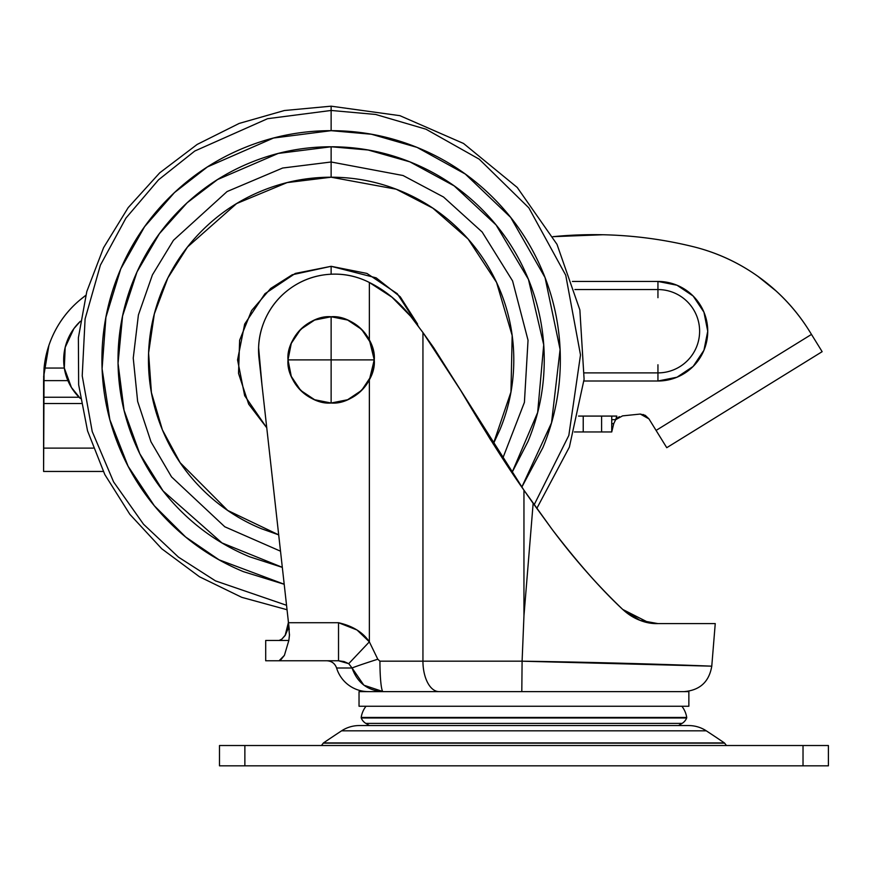<?xml version="1.0" encoding="UTF-8"?>
<svg xmlns="http://www.w3.org/2000/svg" width="872" height="872" viewBox="0 0 872 872"><rect width="100%" height="100%" fill="white"/><g stroke="black" fill="none" stroke-linecap="round" stroke-linejoin="round"><path stroke-width="1.31" d="M331.131 316.754C309.789 314.825 286.07 338.543 288 359.885L331.131 359.885L331.131 316.754A43.131 43.131 0 0 1 374.262 359.885L331.131 359.885L331.131 403.017C352.473 404.946 376.192 381.228 374.262 359.885A43.131 43.131 0 0 1 331.131 403.017L331.131 359.885L288 359.885C286.07 381.228 309.789 404.946 331.131 403.017A43.131 43.131 0 0 0 374.262 359.885A43.131 43.131 0 0 0 331.131 316.754L314.628 320.035L300.633 329.387L291.281 343.383L288 359.885L291.281 376.388L300.633 390.384L314.628 399.736L331.131 403.017L347.634 399.736L361.629 390.384L370.982 376.388L374.262 359.885L370.982 343.383L361.629 329.387L347.634 320.035L331.131 316.754A43.131 43.131 0 0 0 288 359.885A43.131 43.131 0 0 0 331.131 403.017A43.131 43.131 0 0 1 288 359.885A43.131 43.131 0 0 1 331.131 316.754L331.131 359.885L374.262 359.885C376.192 338.543 352.473 314.825 331.131 316.754M348.691 663.625L352.07 667.996L348.724 663.657L369.357 641.847C363.025 632.353 352.757 625.976 338.521 622.717L288.49 622.717L289.264 629.66L258.897 357.313A76.115 76.115 0 0 1 367.951 281.787A121.786 121.786 0 0 1 369.357 282.484L392.019 297.221L410.647 316.296L422.942 332.537L422.942 661.172L379.93 661.172L377.794 659.221L369.357 641.847L348.724 663.657L338.521 660.769L338.521 622.717L357.008 629.987L369.357 641.847L369.357 379.865L374.262 359.896L369.357 339.906L369.357 282.484A121.786 121.786 0 0 0 367.951 281.787C355.591 275.781 342.554 273.307 328.853 274.353C315.152 275.41 302.649 279.847 291.346 287.673C280.054 295.499 271.497 305.636 265.688 318.095C259.889 330.553 257.622 343.623 258.897 357.313L288.49 622.717L338.521 622.717L338.521 660.769L279.062 660.769L338.521 660.769L344.08 661.565L348.724 663.657L352.07 667.996C357.346 682.841 367.69 690.711 383.102 691.616L364.006 685.25L383.102 691.616L688.858 691.616L688.858 706.244L359.035 706.244L688.858 706.244L688.858 691.616L359.035 691.616L359.035 706.244L359.035 691.616L383.102 691.616C367.69 690.711 357.346 682.841 352.07 667.996L363.755 685.054M681.871 706.244A24.067 24.067 0 0 1 686.711 717.449A1.014 1.014 0 0 1 686.656 717.983A11.151 11.151 0 0 1 682.078 723.389L678.492 725.558L682.078 723.389L365.826 723.389A11.151 11.151 0 0 1 361.237 717.983A11.151 11.151 0 0 0 365.826 723.389L682.078 723.389A11.151 11.151 0 0 0 686.656 717.983L361.237 717.983A1.014 1.014 0 0 1 361.182 717.449L686.711 717.449A24.067 24.067 0 0 0 681.871 706.244L366.022 706.244A24.067 24.067 0 0 0 361.182 717.449A1.014 1.014 0 0 0 361.237 717.983L686.656 717.983A1.014 1.014 0 0 0 686.711 717.449L361.182 717.449A24.067 24.067 0 0 1 366.022 706.244M365.826 723.389L369.401 725.558L365.826 723.389M368.365 691.616A33.191 33.191 0 0 1 336.592 667.996A33.191 33.191 0 0 0 368.365 691.616M265.698 660.769L265.698 640.473L279.062 640.473L265.698 640.473L265.698 660.769L279.062 660.769L265.698 660.769M279.073 660.769L284.403 655.352L280.239 660.507L284.403 655.352L288.839 640.473L279.062 640.473L281.82 639.154L285.111 635.557L287.586 629.867L288.36 623.36M622.837 609.539L640.037 620.341L622.739 609.452L640.092 620.363L657.88 623.589C645.836 623.992 634.129 619.284 622.739 609.452C632.93 618.826 644.637 623.534 657.88 623.589L715.247 623.589L711.77 666.175L715.247 623.589L657.88 623.589C644.637 623.534 632.93 618.826 622.739 609.452C601.353 589.57 577.831 562.909 552.183 529.478L523.952 490.195L433.657 347.634L422.931 332.526L433.657 347.634L460.852 390.678L422.942 332.537L460.852 390.678L523.952 490.195L523.952 615.85L533.152 503.318A1432.652 1432.652 0 0 1 523.952 490.195C507.351 466.814 486.314 433.646 460.852 390.678M640.059 620.352L650.959 623.109M369.957 378.666L374.262 359.471M533.152 503.318L552.183 529.478C574.452 559.181 597.974 585.831 622.739 609.452C600.143 588.284 576.621 561.623 552.183 529.478L533.152 503.318L523.952 615.85L523.952 490.195M461.604 391.975L490.914 440.349M640.419 620.493L645.999 622.172M646.087 622.194L657.412 623.578M622.739 609.452L649.019 622.804L622.946 609.648M555.41 533.773L570.07 552.412M522.099 661.194L523.952 615.85L522.099 661.194L711.77 666.175C714.43 666.23 623.066 662.546 522.099 661.194L422.942 661.172L522.099 661.172L521.805 691.616L522.099 661.194M493.258 444.044L510.959 391.986L512.169 335.535L496.571 282.441L468.133 239.059L432.861 208.168L396.193 189.202L331.131 177.212L331.131 161.996L282.659 168.024L227.091 191.546L173.452 240.301L152.415 274.887L138.408 314.934L133.242 358.12L137.645 401.425L150.998 441.832L171.555 476.919L224.802 526.786L280.512 551.191L224.802 526.786L171.555 476.919L150.998 441.832L137.645 401.425L133.242 358.12L138.408 314.934L152.415 274.887L173.452 240.301L227.091 191.546L282.659 168.024L331.131 161.996L331.131 146.769L368.104 150.006L409.884 161.854L454.149 185.867L496.07 224.943L528.443 279.367L543.714 344.811L537.653 412.489L511.995 472.602L528.018 441.439C538.831 415.334 544.248 388.149 544.248 359.885C544.248 331.622 538.831 304.437 528.018 278.332C517.205 252.215 501.803 229.173 481.824 209.193C461.844 189.202 438.79 173.811 412.685 162.988C386.579 152.175 359.395 146.769 331.131 146.769L331.131 161.996L403.06 175.523L443.532 197.018L482.151 232.007L512.583 280.926L528.04 340.233L524.41 402.363L502.686 458.519L524.41 402.363L528.04 340.233L512.583 280.926L482.151 232.007L443.532 197.018L403.06 175.523L331.131 161.996L331.131 177.212L287.084 182.608L236.606 203.568L187.502 247.016L167.871 277.939L154.333 313.92L148.589 353.007L151.412 392.563L162.399 429.885L180.155 462.716L227.69 510.447L278.691 534.863L261.229 528.65C238.841 519.374 219.09 506.174 201.966 489.05C184.831 471.926 171.631 452.165 162.366 429.787C153.09 407.409 148.458 384.105 148.458 359.885C148.458 335.666 153.09 312.361 162.366 289.984C171.631 267.606 184.831 247.844 201.966 230.72C219.09 213.585 238.841 200.386 261.229 191.121C283.607 181.856 306.9 177.212 331.131 177.212C355.351 177.212 378.655 181.856 401.033 191.121C423.411 200.386 443.172 213.585 460.296 230.72C477.42 247.844 490.62 267.606 499.896 289.984C509.161 312.361 513.793 335.666 513.793 359.885C513.793 384.105 509.161 407.409 499.896 429.787L493.312 443.979M288.152 619.698L289.46 635.23L288.839 640.473L284.403 655.352L280.239 660.507M369.379 379.81L369.357 641.847L377.794 659.221A30.444 0.774 162.4 0 0 352.07 667.996L336.592 667.996C334.935 663.461 331.687 661.052 326.869 660.769M370.742 342.827L369.357 339.906L369.357 282.484C385.119 290.245 398.886 301.527 410.647 316.296L422.942 332.537L422.942 661.172L379.93 661.172L377.794 659.221A30.444 0.774 -17.6 0 0 352.07 667.996L336.592 667.996M418.615 326.651L397.294 293.711L366.938 273.427L331.131 266.309L331.131 274.211L331.131 266.309L376.17 277.852L400.259 296.807L417.601 324.101M288.49 622.717L289.264 629.66M289.493 634.413L288.839 640.473L279.062 640.473L281.82 639.154L285.635 634.718M383.102 691.616A30.444 3.172 -90 0 1 379.93 661.172A30.444 3.172 90 0 0 383.102 691.616M439.019 691.616A30.444 16.078 -90 0 1 422.942 661.172A30.444 16.078 90 0 0 439.019 691.616M363.766 685.054L352.07 667.996M288.36 622.684L285.122 635.557M287.945 628.211L288.36 623.894M640.56 706.244L676.301 706.244M378.045 706.244L610.215 706.244M669.849 706.244L635.623 706.244M369.357 339.906L373.009 349.585L374.262 359.896M374.143 363.046L373.794 366.196M371.646 374.666L370.469 377.565M53.257 334.586C59.569 321.19 68.398 309.713 79.723 300.164C69.575 308.721 61.411 318.869 55.241 330.619C49.072 342.369 45.344 354.85 44.069 368.06L43.6 380.639L67.907 380.639L43.6 380.639L43.6 448.11L93.249 448.11L43.6 448.11L43.6 471.447L103.267 471.447L43.6 471.447L44.069 368.06A101.479 101.479 0 0 1 79.723 300.164A139.466 139.466 0 0 1 85.761 295.368L79.755 300.142M602.748 234.753L552.913 236.672L593.919 234.655C627.371 234.655 660.333 238.634 692.815 246.58C717.122 252.531 739.402 262.875 759.643 277.59C779.895 292.305 796.594 310.312 809.75 331.611L811.483 334.412L656.082 430.43L648.942 418.865L645.247 415.345L640.299 414.058L622.553 415.879L615.676 419.672L616.82 416.086L611.741 416.086L611.741 431.945L574.386 431.945L583.226 431.945L583.226 416.086L616.82 416.086L615.676 419.672L622.553 415.879L640.299 414.058L648.942 418.865L643.329 414.516M657.946 364.769L657.946 372.889A41.671 41.671 0 0 0 699.617 331.229A41.671 41.671 0 0 0 657.946 289.558L574.899 289.558L657.946 289.558L657.946 281.438A49.791 49.791 0 0 1 707.737 331.229A49.791 49.791 0 0 1 657.946 381.01L657.946 372.889L584.502 372.889L657.946 372.889L657.946 381.01L583.957 381.01L657.946 381.01L676.999 377.216L693.153 366.425L703.944 350.272L707.737 331.229L703.944 312.176L693.153 296.022L676.999 285.231L657.946 281.438L572.403 281.438L657.946 281.438L657.946 297.679M43.6 403.518L81.194 403.518L43.6 403.518M617.725 417.677L619.458 416.718L615.687 419.65L613.757 423.596L611.741 431.945L613.757 423.596L615.676 419.672L613.757 423.596L611.741 423.738L611.741 431.945L611.741 416.086L601.593 416.086L601.593 431.945L583.226 431.945L583.226 416.086L601.593 416.086L601.593 431.945L611.741 431.945L611.741 430.888M776.287 291.15L757.714 276.195M692.848 246.591L692.815 246.58A190.794 190.794 0 0 1 809.75 331.611L822.143 351.678L666.753 447.696L648.942 418.865M43.6 376.922L48.897 345.41M675.386 442.366L813.511 357.008L675.386 442.366M552.913 236.683A415.857 415.857 0 0 1 692.815 246.58M578.539 416.086L583.226 416.086L578.539 416.086M80.377 321.267L73.88 328.635L65.182 347.394L64.321 368.049L44.069 368.06L64.321 368.06L71.428 387.462L80.377 398.504A52.985 52.985 0 0 1 80.377 321.278A52.985 52.985 0 0 0 78.829 396.967M43.6 397.229L79.069 397.229L43.6 397.229M656.082 430.43L666.753 447.696L822.143 351.678L811.483 334.412L656.082 430.43M615.676 419.672L611.741 419.672L615.676 419.672M613.757 423.596L611.741 423.738M706.287 730.823A1181.004 1181.004 0 0 1 724.403 742.922A1.014 1.014 0 0 1 724.632 743.14L726.441 745.527L724.632 743.14L323.261 743.14L321.452 745.527L323.261 743.14L724.632 743.14A1.014 1.014 0 0 0 724.403 742.922L323.501 742.922A1.014 1.014 0 0 0 323.261 743.14A1.014 1.014 0 0 1 323.501 742.922L724.403 742.922A1181.004 1181.004 0 0 0 706.287 730.823L341.606 730.823A1181.004 1181.004 0 0 0 323.501 742.922A1181.004 1181.004 0 0 1 341.606 730.823L706.287 730.823A32.253 32.253 0 0 0 688.629 725.558L359.275 725.558A32.253 32.253 0 0 0 341.628 730.812M803.025 765.823L828.4 765.823L828.4 745.527L803.025 745.527L803.025 765.823L803.025 745.527L244.869 745.527L244.869 765.823L828.4 765.823L828.4 745.527L219.493 745.527L219.493 765.823L244.869 765.823L244.869 745.527L219.493 745.527L219.493 765.823L803.025 765.823M341.606 730.823A32.253 32.253 0 0 1 359.275 725.558L688.629 725.558A32.253 32.253 0 0 1 706.266 730.812M284.207 584.284L243.419 571.651C215.33 560.02 190.543 543.452 169.048 521.957C147.564 500.463 130.996 475.676 119.366 447.598C107.736 419.519 101.915 390.275 101.915 359.885C101.915 329.485 107.736 300.251 119.366 272.173C130.996 244.084 147.564 219.297 169.048 197.813C190.543 176.318 215.33 159.75 243.419 148.12C271.497 136.49 300.731 130.669 331.131 130.669L331.131 106.177L331.131 110.461L375.625 114.461L426.016 129.22L479.208 159.173L528.879 207.885L565.743 275.225L580.501 354.959L568.827 435.455L534.176 504.746L568.827 435.455L580.501 354.959L565.743 275.225L528.879 207.885L479.208 159.173L426.016 129.22L375.625 114.461L331.131 110.461L331.131 130.669L371.45 134.244L417.067 147.39L465.299 174.051L510.687 217.422L545.065 277.612L560.097 349.443L551.518 422.865L521.805 487.088M258.592 347.47L261.992 385.108L258.592 347.47M266.756 427.803L248.662 404.118L238.525 373.39L239.637 340.222L251.605 310.552L270.68 288.458L292.24 274.767L331.131 266.309L295.314 273.427L264.957 293.711L244.672 324.079L237.555 359.885L244.672 395.692L266.756 427.803M134.234 441.439C145.057 467.545 160.448 490.598 180.439 510.578C160.448 490.598 145.057 467.545 134.234 441.439C123.421 415.334 118.014 388.149 118.014 359.885C118.014 331.622 123.421 304.437 134.234 278.332C145.057 252.215 160.448 229.173 180.439 209.193C200.418 189.202 223.461 173.811 249.577 162.988C275.683 152.175 302.867 146.769 331.131 146.769L278.212 153.439L217.553 179.556L187.142 202.762L159.413 233.663L137.013 271.922L122.571 316.035L118.047 363.297L124.064 410.309L139.782 453.723L163.119 490.99L221.989 542.929L282.321 567.334M284.207 584.24L219.079 559.835L185.627 536.989L154.344 505.782L128.097 466.248L109.861 419.705L102.089 368.823L105.915 317.277L120.761 268.87L144.578 226.709L174.465 192.57L207.46 166.901L273.503 138.038L331.131 130.669C361.52 130.669 390.765 136.49 418.843 148.12C446.922 159.75 471.708 176.318 493.203 197.813C514.698 219.297 531.255 244.084 542.896 272.173C554.527 300.251 560.336 329.485 560.336 359.885C560.336 390.275 554.527 419.519 542.896 447.598L521.827 487.121M180.439 510.578C200.418 530.558 223.461 545.959 249.577 556.772L282.321 567.378M331.131 110.461L267.584 118.69L194.761 151.041L158.53 179.828L125.96 218.055L100.4 265.143L85.096 318.934L82.219 375.843L92.214 431.52L113.6 481.922L143.509 524.225L178.509 557.164L215.493 580.883L286.55 605.288L215.493 580.883L178.509 557.164L143.509 524.225L113.6 481.922L92.214 431.52L82.219 375.843L85.096 318.934L100.4 265.143L125.96 218.055L158.53 179.828L194.761 151.041L267.584 118.69L331.131 110.461M481.824 209.193C501.803 229.173 517.205 252.215 528.018 278.332M544.248 359.885C544.248 388.149 538.831 415.334 528.018 441.439M711.77 666.175C709.143 681.784 699.933 690.264 684.16 691.616M611.741 424.293L611.741 428.534M536.803 508.431L569.372 447.107L584.098 379.244L579.869 309.942L557.012 244.367L517.238 187.458L463.533 143.466L399.899 115.671L331.131 106.177L284.359 110.526L239.19 123.421L197.17 144.425L159.74 172.82L128.184 207.623L103.594 247.659L86.797 291.531L78.382 337.758L78.644 384.737L87.549 430.866L104.814 474.564L129.841 514.317L161.767 548.782L199.492 576.774L241.74 597.32L287.041 609.735"/></g></svg>

